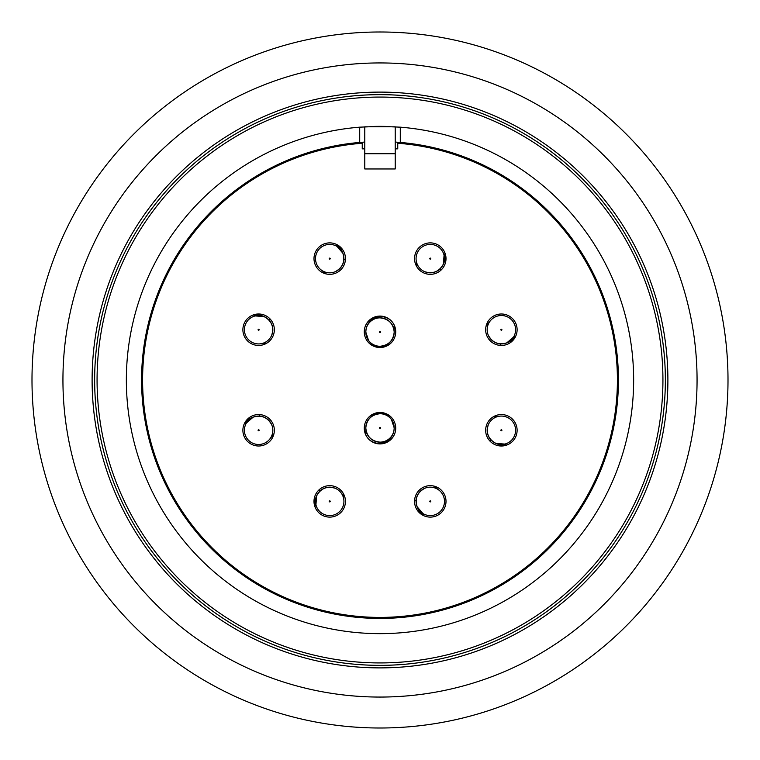 <?xml version="1.0" encoding="UTF-8"?>
<svg xmlns="http://www.w3.org/2000/svg" width="760" height="760" viewBox="0 0 760 760"><rect width="100%" height="100%" fill="white"/><g stroke="black" fill="none" stroke-linecap="round" stroke-linejoin="round"><path stroke-width="1.14" d="M372.01 441.74A15.219 15.219 0 0 0 393.937 430.683L394.212 427.937L391.419 419.491A15.219 15.219 0 0 0 372.315 414.476M387.99 318.26A15.219 15.219 0 0 0 366.063 329.317L365.788 332.063A14.202 14.202 0 0 1 380 317.86A14.202 14.202 0 0 1 394.202 332.063C393.3 340.623 388.569 345.363 380 346.265M380.418 317.86A14.202 14.202 0 0 0 380 317.86C388.569 318.763 393.3 323.494 394.202 332.063A14.202 14.202 0 0 1 380 346.265A14.202 14.202 0 0 1 365.798 332.063L368.581 340.508A15.219 15.219 0 0 0 387.685 345.524M340.147 246.838A15.219 15.219 0 0 0 335.036 245.442M513.161 340.147A15.219 15.219 0 0 0 514.558 335.036M419.852 513.161A15.219 15.219 0 0 0 424.963 514.558M502.341 445.977A15.219 15.219 0 0 0 506.939 443.355M445.977 257.659A15.219 15.219 0 0 0 443.355 253.061M367.622 437.893A15.219 15.219 0 0 0 378.86 443.403M380.589 347.035A15.219 15.219 0 0 0 392.245 341.677M392.378 322.107A15.219 15.219 0 0 0 381.14 316.597M249.451 417.497A15.219 15.219 0 0 0 246.458 422.93L253.175 417.154C261.44 414.713 267.624 417.278 271.738 424.84M342.503 249.451A15.219 15.219 0 0 0 337.07 246.458L342.845 253.175C345.287 261.44 342.722 267.624 335.16 271.738M417.497 510.549A15.219 15.219 0 0 0 422.93 513.542L417.154 506.825C414.713 498.56 417.278 492.375 424.84 488.262M261.174 314.203A15.219 15.219 0 0 0 255.217 315.932L264.052 316.597C271.615 320.71 274.18 326.895 271.738 335.16M314.203 498.826A15.219 15.219 0 0 0 315.932 504.782L316.597 495.947C320.71 488.385 326.895 485.82 335.16 488.262M510.549 342.503A15.219 15.219 0 0 0 513.542 337.07L506.825 342.845C498.56 345.287 492.375 342.722 488.262 335.16M498.826 445.797A15.219 15.219 0 0 0 504.782 444.068L495.947 443.403C488.385 439.289 485.82 433.105 488.262 424.84M445.797 261.174A15.219 15.219 0 0 0 444.068 255.217L443.403 264.052C439.289 271.615 433.105 274.18 424.84 271.738M379.582 442.139A14.202 14.202 0 0 0 380 442.139C371.431 441.237 366.7 436.506 365.798 427.937A14.202 14.202 0 0 1 380 413.734A14.202 14.202 0 0 1 394.202 427.937A14.202 14.202 0 0 1 380 442.139A14.202 14.202 0 0 1 365.798 427.937C366.7 419.377 371.431 414.637 380 413.734M248.168 419.235L253.175 417.154A14.202 14.202 0 0 1 271.738 424.84A14.202 14.202 0 0 1 264.052 443.403A14.202 14.202 0 0 1 245.49 435.717A14.202 14.202 0 0 1 253.175 417.154A14.202 14.202 0 0 0 245.49 435.717A14.202 14.202 0 0 0 264.052 443.403M340.765 248.168L342.845 253.175A14.202 14.202 0 0 1 335.16 271.738A14.202 14.202 0 0 1 316.597 264.052A14.202 14.202 0 0 1 324.283 245.49A14.202 14.202 0 0 1 342.845 253.175A14.202 14.202 0 0 0 324.283 245.49A14.202 14.202 0 0 0 316.597 264.052M511.831 340.765L506.825 342.845A14.202 14.202 0 0 1 488.262 335.16A14.202 14.202 0 0 1 495.947 316.597A14.202 14.202 0 0 1 514.51 324.283A14.202 14.202 0 0 1 506.825 342.845A14.202 14.202 0 0 0 514.51 324.283A14.202 14.202 0 0 0 495.947 316.597M419.235 511.831L417.154 506.825A14.202 14.202 0 0 1 424.84 488.262A14.202 14.202 0 0 1 443.403 495.947A14.202 14.202 0 0 1 435.717 514.51A14.202 14.202 0 0 1 417.154 506.825A14.202 14.202 0 0 0 435.717 514.51A14.202 14.202 0 0 0 443.403 495.947M500.964 445.483L495.947 443.403A14.202 14.202 0 0 1 488.262 424.84A14.202 14.202 0 0 1 506.825 417.154A14.202 14.202 0 0 1 514.51 435.717A14.202 14.202 0 0 1 495.947 443.403A14.202 14.202 0 0 0 514.51 435.717A14.202 14.202 0 0 0 506.825 417.154M445.483 259.036L443.403 264.052A14.202 14.202 0 0 1 424.84 271.738A14.202 14.202 0 0 1 417.154 253.175A14.202 14.202 0 0 1 435.717 245.49A14.202 14.202 0 0 1 443.403 264.052A14.202 14.202 0 0 0 435.717 245.49A14.202 14.202 0 0 0 417.154 253.175M259.036 314.516L264.052 316.597A14.202 14.202 0 0 1 271.738 335.16A14.202 14.202 0 0 1 253.175 342.845A14.202 14.202 0 0 1 245.49 324.283A14.202 14.202 0 0 1 264.052 316.597A14.202 14.202 0 0 0 245.49 324.283A14.202 14.202 0 0 0 253.175 342.845M314.516 500.964L316.597 495.947A14.202 14.202 0 0 1 335.16 488.262A14.202 14.202 0 0 1 342.845 506.825A14.202 14.202 0 0 1 324.283 514.51A14.202 14.202 0 0 1 316.597 495.947A14.202 14.202 0 0 0 324.283 514.51A14.202 14.202 0 0 0 342.845 506.825M364.277 428.193A15.723 15.723 0 0 0 380 443.916A15.723 15.723 0 0 0 395.722 428.193A15.723 15.723 0 0 0 380 412.471A15.723 15.723 0 0 0 364.277 428.193M242.886 329.716A15.723 15.723 0 0 0 258.609 345.448A15.723 15.723 0 0 0 274.341 329.716A15.723 15.723 0 0 0 258.609 313.994A15.723 15.723 0 0 0 242.886 329.716M242.886 430.284A15.723 15.723 0 0 0 258.609 446.006A15.723 15.723 0 0 0 274.341 430.284A15.723 15.723 0 0 0 258.609 414.551A15.723 15.723 0 0 0 242.886 430.284M313.994 501.391A15.723 15.723 0 0 0 329.716 517.114A15.723 15.723 0 0 0 345.448 501.391A15.723 15.723 0 0 0 329.716 485.659A15.723 15.723 0 0 0 313.994 501.391M414.551 501.391A15.723 15.723 0 0 0 430.284 517.114A15.723 15.723 0 0 0 446.006 501.391A15.723 15.723 0 0 0 430.284 485.659A15.723 15.723 0 0 0 414.551 501.391M485.659 430.284A15.723 15.723 0 0 0 501.391 446.006A15.723 15.723 0 0 0 517.114 430.284A15.723 15.723 0 0 0 501.391 414.551A15.723 15.723 0 0 0 485.659 430.284M485.659 329.716A15.723 15.723 0 0 0 501.391 345.448A15.723 15.723 0 0 0 517.114 329.716A15.723 15.723 0 0 0 501.391 313.994A15.723 15.723 0 0 0 485.659 329.716M414.551 258.609A15.723 15.723 0 0 0 430.284 274.341A15.723 15.723 0 0 0 446.006 258.609A15.723 15.723 0 0 0 430.284 242.886A15.723 15.723 0 0 0 414.551 258.609M313.994 258.609A15.723 15.723 0 0 0 329.716 274.341A15.723 15.723 0 0 0 345.448 258.609A15.723 15.723 0 0 0 329.716 242.886A15.723 15.723 0 0 0 313.994 258.609M364.277 331.806A15.723 15.723 0 0 0 380 347.529A15.723 15.723 0 0 0 395.722 331.806A15.723 15.723 0 0 0 380 316.084A15.723 15.723 0 0 0 364.277 331.806M362.244 142.234L362.244 143.25A237.414 237.414 0 0 0 142.585 380A237.414 237.414 0 0 0 380 617.414A237.414 237.414 0 0 0 617.414 380A237.414 237.414 0 0 0 397.755 143.25L397.755 142.234M400.292 127.167A253.65 253.65 0 0 1 633.441 390.155A253.65 253.65 0 0 1 380 633.65A253.65 253.65 0 0 1 126.559 390.155A253.65 253.65 0 0 1 359.708 127.167L380 126.35L400.292 127.167L400.292 142.434L395.219 142.063M400.292 142.434A238.431 238.431 0 0 1 618.212 390.155A238.431 238.431 0 0 1 380 618.431A238.431 238.431 0 0 1 141.787 390.155A238.431 238.431 0 0 1 359.708 142.434L364.781 142.063M373.454 126.435A253.65 253.65 0 0 1 386.545 126.435M380 662.929A282.929 282.929 0 0 1 97.071 380A282.929 282.929 0 0 1 380 97.071A282.929 282.929 0 0 1 662.929 380A282.929 282.929 0 0 1 380 662.929M380 665.351A285.351 285.351 0 0 1 94.648 380A285.351 285.351 0 0 1 380 94.648A285.351 285.351 0 0 1 665.351 380A285.351 285.351 0 0 1 380 665.351M380 62.938A317.062 317.062 0 0 1 697.062 380A317.062 317.062 0 0 1 380 697.062A317.062 317.062 0 0 1 62.938 380A317.062 317.062 0 0 1 380 62.938M677.255 269.695A317.062 317.062 0 0 0 269.695 82.745A317.062 317.062 0 0 0 82.745 490.304A317.062 317.062 0 0 0 490.304 677.255A317.062 317.062 0 0 0 677.255 269.695M649.904 279.841A287.888 287.888 0 0 1 480.159 649.904A287.888 287.888 0 0 1 110.096 480.159A287.888 287.888 0 0 1 279.841 110.096A287.888 287.888 0 0 1 649.904 279.841M88.663 189.658A348.004 348.004 0 0 1 570.342 88.663A348.004 348.004 0 0 1 671.336 570.342A348.004 348.004 0 0 1 189.658 671.336A348.004 348.004 0 0 1 88.663 189.658M395.219 126.806L364.781 126.806L364.781 168.957L395.219 168.957L395.219 126.806M359.708 127.167L359.708 142.434M395.219 153.71L364.781 153.71M362.244 143.25L362.244 148.865L364.781 148.865M395.219 148.865L397.755 148.865L397.755 143.25M379.411 412.965A15.219 15.219 0 0 0 367.755 418.323M343.548 498.132A15.219 15.219 0 0 0 342.94 492.869M314.022 502.341A15.219 15.219 0 0 0 316.644 506.939M261.867 343.548A15.219 15.219 0 0 0 267.13 342.94M257.659 314.022A15.219 15.219 0 0 0 253.061 316.644M416.452 261.867A15.219 15.219 0 0 0 417.059 267.13M498.132 416.452A15.219 15.219 0 0 0 492.869 417.059M437.75 489.307A15.219 15.219 0 0 0 433.599 486.02M489.307 322.249A15.219 15.219 0 0 0 486.02 326.401M322.249 270.693A15.219 15.219 0 0 0 326.401 273.98M270.693 437.75A15.219 15.219 0 0 0 273.98 433.599M246.838 419.852A15.219 15.219 0 0 0 245.442 424.963M379.497 427.937A0.503 0.503 0 0 0 380 428.45A0.503 0.503 0 0 0 380.503 427.937A0.503 0.503 0 0 0 380 427.433A0.503 0.503 0 0 0 379.497 427.937M258.808 430.749A0.503 0.503 0 0 0 259.084 430.084A0.503 0.503 0 0 0 258.419 429.808A0.503 0.503 0 0 0 258.144 430.474A0.503 0.503 0 0 0 258.808 430.749M329.251 258.808A0.503 0.503 0 0 0 329.916 259.084A0.503 0.503 0 0 0 330.191 258.419A0.503 0.503 0 0 0 329.526 258.144A0.503 0.503 0 0 0 329.251 258.808M501.192 329.251A0.503 0.503 0 0 0 500.916 329.916A0.503 0.503 0 0 0 501.581 330.191A0.503 0.503 0 0 0 501.856 329.526A0.503 0.503 0 0 0 501.192 329.251M430.749 501.192A0.503 0.503 0 0 0 430.084 500.916A0.503 0.503 0 0 0 429.808 501.581A0.503 0.503 0 0 0 430.474 501.856A0.503 0.503 0 0 0 430.749 501.192M501.581 429.808A0.503 0.503 0 0 0 500.916 430.084A0.503 0.503 0 0 0 501.192 430.749A0.503 0.503 0 0 0 501.856 430.474A0.503 0.503 0 0 0 501.581 429.808M429.808 258.419A0.503 0.503 0 0 0 430.084 259.084A0.503 0.503 0 0 0 430.749 258.808A0.503 0.503 0 0 0 430.474 258.144A0.503 0.503 0 0 0 429.808 258.419M258.419 330.191A0.503 0.503 0 0 0 259.084 329.916A0.503 0.503 0 0 0 258.808 329.251A0.503 0.503 0 0 0 258.144 329.526A0.503 0.503 0 0 0 258.419 330.191M330.191 501.581A0.503 0.503 0 0 0 329.916 500.916A0.503 0.503 0 0 0 329.251 501.192A0.503 0.503 0 0 0 329.526 501.856A0.503 0.503 0 0 0 330.191 501.581M380.503 332.063A0.503 0.503 0 0 0 380 331.55A0.503 0.503 0 0 0 379.497 332.063A0.503 0.503 0 0 0 380 332.566A0.503 0.503 0 0 0 380.503 332.063M380 92.112A287.888 287.888 0 0 1 667.888 380A287.888 287.888 0 0 1 380 667.888A287.888 287.888 0 0 1 92.112 380A287.888 287.888 0 0 1 380 92.112M320.881 490.267A39.824 39.824 0 0 0 318.706 490.162M269.733 320.881A39.824 39.824 0 0 0 269.838 318.706M439.118 269.733A39.824 39.824 0 0 0 441.294 269.838M490.267 439.118A39.824 39.824 0 0 0 490.162 441.294M416.166 499.776A39.824 39.824 0 0 0 414.551 501.239M499.776 343.834A39.824 39.824 0 0 0 501.239 345.448M343.834 260.224A39.824 39.824 0 0 0 345.448 258.761M260.224 416.166A39.824 39.824 0 0 0 258.761 414.551M394.202 325.062L394.202 332.063M365.798 434.938L365.798 427.937"/></g></svg>
